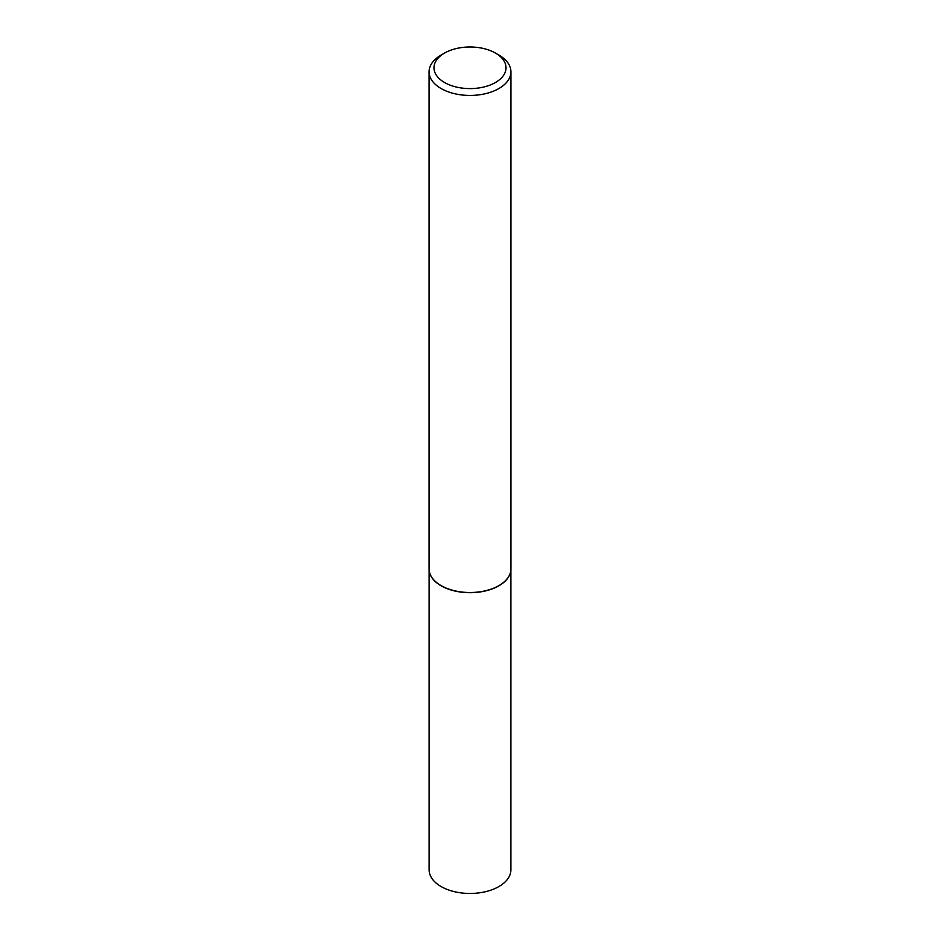 <?xml version="1.0" encoding="UTF-8"?>
<svg xmlns="http://www.w3.org/2000/svg" width="940" height="940" viewBox="0 0 940 940"><rect width="100%" height="100%" fill="white"/><g stroke="black" fill="none" stroke-linecap="round" stroke-linejoin="round"><path stroke-width="1.41" d="M510.585 571.931A40.89 23.606 180 0 1 510.573 572.025A40.89 23.606 180 0 1 483.254 591.413A40.89 23.606 180 0 1 441.083 585.773A40.89 23.606 180 0 1 429.427 572.025A40.89 23.606 180 0 1 429.416 571.931M510.89 569.946L510.89 869.852A40.89 23.606 180 0 1 485.651 891.661A40.89 23.606 180 0 1 441.083 886.538A40.89 23.606 180 0 1 429.11 869.852L429.11 569.946M510.925 71.804L510.925 568.888A40.925 23.629 180 0 1 510.608 571.837A40.925 23.629 180 0 1 483.266 591.236A40.925 23.629 180 0 1 441.06 585.596A40.925 23.629 180 0 1 429.392 571.837A40.925 23.629 180 0 1 429.075 568.888L429.075 71.804A40.925 23.629 180 0 1 441.06 55.096L444.526 53.087A36.014 20.797 0 0 0 444.526 82.497A36.014 20.797 0 0 0 495.474 82.497A36.014 20.797 0 0 0 495.474 53.087L498.94 55.096A40.925 23.629 180 0 1 510.925 71.804A40.925 23.629 180 0 1 485.663 93.636A40.925 23.629 180 0 1 441.06 88.513A40.925 23.629 180 0 1 429.075 71.804M498.94 55.096L495.474 53.087A36.014 20.797 0 0 0 444.526 53.087"/></g></svg>
